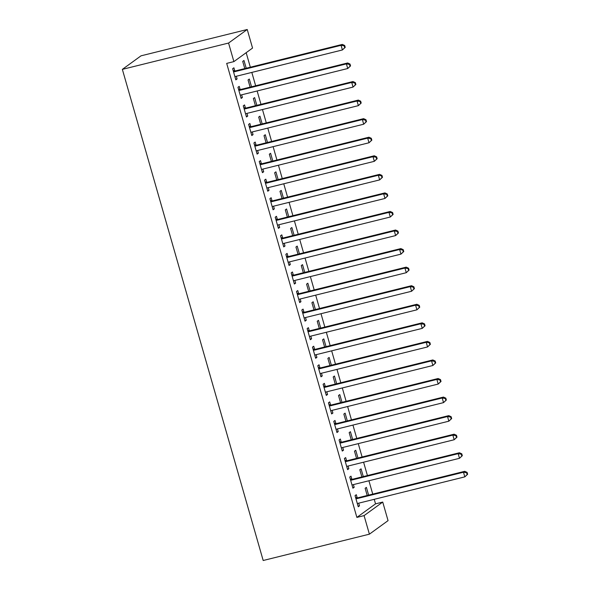 <?xml version="1.0" encoding="UTF-8"?>
<svg xmlns="http://www.w3.org/2000/svg" width="590" height="590" viewBox="0 0 590 590"><rect width="100%" height="100%" fill="white"/><g stroke="black" fill="none" stroke-linecap="round" stroke-linejoin="round"><path stroke-width="0.89" d="M356.876 517.4L364.074 515.616L369.399 534.171L263.184 560.5L122.359 69.369L141.017 55.829L247.232 29.5L252.55 48.063L233.891 61.611L226.693 63.395L356.876 517.4L375.535 503.853L374.237 499.317M372.74 494.118L368.912 480.762M367.423 475.555L363.588 462.199M362.098 456.992L358.27 443.636M356.773 438.436L352.945 425.073M351.456 419.874L347.621 406.517M346.131 401.311L342.303 387.954M340.806 382.748L336.979 369.392M335.489 364.192L331.654 350.829M330.164 345.629L326.336 332.266M324.839 327.067L321.012 313.71M319.522 308.504L315.687 295.148M314.197 289.941L310.37 276.585M308.872 271.385L305.045 258.022M303.555 252.822L299.72 239.466M298.23 234.26L294.403 220.903M292.906 215.697L289.078 202.341M287.588 197.141L283.753 183.778M282.263 178.578L278.436 165.222M276.939 160.015L273.111 146.659M271.621 141.453L267.786 128.096M266.296 122.897L262.469 109.534M260.972 104.334L257.144 90.978M255.654 85.771L251.819 72.415M250.33 67.208L246.17 52.694M375.535 503.853L382.733 502.068L388.058 520.631L369.399 534.171M363.293 476.58L361.073 468.829L359.812 469.743L361.877 476.926M351.846 479.154L350.991 476.152L349.73 477.067L352.923 488.203L354.184 487.288L353.41 484.604M352.65 439.454L350.431 431.703L349.169 432.618L351.227 439.808M341.204 442.028L340.342 439.026L339.08 439.941L342.274 451.077L343.535 450.163L342.768 447.478M342.008 402.336L339.781 394.585L338.52 395.499L340.585 402.682M330.562 404.91L329.699 401.908L328.438 402.823L331.632 413.959L332.893 413.044L332.118 410.36M331.359 365.21L329.139 357.459L327.878 358.373L329.943 365.564M319.913 367.784L319.05 364.782L317.796 365.697L320.99 376.833L322.243 375.919L321.476 373.234M320.717 328.092L318.497 320.341L317.236 321.255L319.293 328.438M309.271 330.666L308.408 327.664L307.147 328.578L310.34 339.715L311.601 338.8L310.834 336.108M310.075 290.966L307.847 283.215L306.586 284.129L308.651 291.32M298.629 293.54L297.766 290.538L296.505 291.453L299.698 302.589L300.959 301.674L300.185 298.99M299.425 253.847L297.205 246.096L295.944 247.011L298.009 254.194M287.979 256.421L287.116 253.412L285.862 254.334L289.056 265.471L290.31 264.556L289.543 261.864M288.783 216.722L286.563 208.971L285.302 209.885L287.36 217.076M277.337 219.296L276.474 216.294L275.213 217.208L278.406 228.345L279.667 227.43L278.9 224.746M278.141 179.596L275.913 171.845L274.652 172.767L276.717 179.95M266.695 182.177L265.832 179.168L264.571 180.09L267.764 191.226L269.025 190.305L268.251 187.62M267.491 142.478L265.271 134.727L264.01 135.641L266.075 142.832M256.045 145.052L255.182 142.05L253.921 142.964L257.115 154.101L258.376 153.186L257.609 150.502M256.849 105.352L254.629 97.601L253.368 98.523L255.426 105.706M245.403 107.933L244.54 104.924L243.279 105.839L246.472 116.982L247.734 116.06L246.967 113.376M246.207 68.234L243.98 60.482L242.719 61.397L244.784 68.588M234.761 70.807L233.898 67.806L232.637 68.72L235.83 79.857L237.092 78.942L236.317 76.258M240.078 89.37L239.216 86.369L237.954 87.283L241.148 98.419L242.409 97.505L241.642 94.82M251.524 86.796L249.305 79.045L248.043 79.96L250.108 87.143M250.728 126.496L249.865 123.487L248.604 124.402L251.797 135.538L253.058 134.623L252.284 131.939M262.174 123.915L259.947 116.164L258.685 117.078L260.751 124.269M261.37 163.614L260.507 160.613L259.246 161.527L262.439 172.664L263.701 171.749L262.933 169.065M272.816 161.041L270.596 153.289L269.335 154.204L271.393 161.395M272.012 200.74L271.149 197.731L269.896 198.646L273.089 209.782L274.343 208.867L273.576 206.183M283.458 198.159L281.238 190.408L279.977 191.322L282.042 198.513M282.662 237.858L281.799 234.857L280.538 235.771L283.731 246.908L284.992 245.993L284.218 243.309M294.108 235.285L291.88 227.534L290.619 228.448L292.684 235.639M293.304 274.984L292.441 271.975L291.18 272.89L294.373 284.026L295.634 283.112L294.867 280.427M304.75 272.403L302.53 264.652L301.269 265.566L303.326 272.757M303.946 312.103L303.083 309.101L301.829 310.016L305.023 321.152L306.276 320.237L305.509 317.553M315.392 309.529L313.172 301.778L311.911 302.692L313.976 309.883M314.595 349.228L313.733 346.219L312.471 347.134L315.665 358.27L316.926 357.356L316.151 354.671M326.041 346.647L323.814 338.896L322.553 339.81L324.618 347.001M325.238 386.347L324.375 383.345L323.114 384.26L326.307 395.396L327.568 394.481L326.801 391.797M336.683 383.773L334.464 376.022L333.203 376.936L335.26 384.127M335.88 423.473L335.017 420.464L333.763 421.378L336.956 432.522L338.21 431.6L337.443 428.915M347.326 420.891L345.106 413.14L343.845 414.062L345.91 421.245M346.529 460.591L345.666 457.589L344.405 458.504L347.599 469.64L348.86 468.726L348.085 466.041M357.975 458.017L355.748 450.266L354.487 451.18L356.552 458.371M357.171 497.717L356.308 494.708L355.047 495.622L358.241 506.766L359.502 505.844L358.735 503.159M368.617 495.135L366.397 487.384L365.136 488.306L367.194 495.489M364.074 515.616L382.733 502.068M233.891 61.611L228.566 43.048L122.359 69.369M247.232 29.5L228.566 43.048M235.668 79.296L237.092 78.942M240.993 97.852L242.409 97.505M246.31 116.414L247.734 116.06M251.635 134.977L253.058 134.623M256.96 153.54L258.376 153.186M262.277 172.103L263.701 171.749M267.602 190.659L269.025 190.305M272.927 209.221L274.343 208.867M278.244 227.784L279.667 227.43M283.569 246.347L284.992 245.993M288.894 264.903L290.31 264.556M294.211 283.466L295.634 283.112M299.536 302.028L300.959 301.674M304.86 320.591L306.276 320.237M310.178 339.147L311.601 338.8M315.503 357.71L316.926 357.356M320.827 376.273L322.243 375.919M326.145 394.835L327.568 394.481M331.469 413.391L332.893 413.044M336.794 431.954L338.21 431.6M342.112 450.517L343.535 450.163M347.436 469.079L348.86 468.726M352.761 487.635L354.184 487.288M358.078 506.198L359.502 505.844M345.231 47.348L344.7 45.496L344.191 45.858L344.722 47.716L345.231 47.348L342.406 49.958L235.83 76.376A1.947 1.844 -126 0 0 235.204 76.678L234.968 76.855M344.722 47.716L342.406 49.958L341.072 45.319L342.333 44.405L235.764 70.822A1.947 1.844 -126 0 1 235.056 70.852L233.168 70.571M233.5 71.722L233.795 71.766A1.947 1.844 -126 0 0 234.503 71.737L341.072 45.319L344.191 45.858M235.454 76.516L234.975 76.877M344.7 45.496L342.333 44.405M350.548 65.91L350.018 64.052L349.516 64.421L350.047 66.279L350.548 65.91L347.731 68.521L241.155 94.938A1.947 1.844 -126 0 0 240.521 95.241L240.292 95.41M350.047 66.279L347.731 68.521L346.396 63.882L347.658 62.968L241.089 89.385A1.947 1.844 -126 0 1 240.373 89.415L238.485 89.134M238.817 90.285L239.112 90.329A1.947 1.844 -126 0 0 239.828 90.3L346.396 63.882L349.516 64.421M240.779 95.078L240.3 95.44M350.018 64.052L347.658 62.968M355.873 84.473L355.342 82.615L354.841 82.984L355.372 84.835L355.873 84.473L353.049 87.084L246.48 113.501A1.947 1.844 -126 0 0 245.846 113.796L245.61 113.973M355.372 84.835L353.049 87.084L351.721 82.445L352.982 81.531L246.406 107.941A1.947 1.844 -126 0 1 245.698 107.977L243.81 107.697M244.142 108.848L244.437 108.892A1.947 1.844 -126 0 0 245.145 108.855L351.721 82.445L354.841 82.984M246.104 113.641L245.617 114.003M355.342 82.615L352.982 81.531M361.198 103.029L360.667 101.178L360.158 101.539L360.689 103.397L361.198 103.029L358.373 105.647L251.797 132.057A1.947 1.844 -126 0 0 251.17 132.359L250.934 132.536M360.689 103.397L358.373 105.647L357.038 101.008L358.3 100.086L251.731 126.503A1.947 1.844 -126 0 1 251.023 126.533L249.135 126.253M249.467 127.41L249.762 127.455A1.947 1.844 -126 0 0 250.47 127.418L357.038 101.008L360.158 101.539M251.421 132.197L250.942 132.566M360.667 101.178L358.3 100.086M366.515 121.592L365.984 119.741L365.483 120.102L366.014 121.96L366.515 121.592L363.698 124.21L257.122 150.62A1.947 1.844 -126 0 0 256.488 150.922L256.259 151.099M366.014 121.96L363.698 124.21L362.363 119.564L363.624 118.649L257.056 145.066A1.947 1.844 -126 0 1 256.34 145.096L254.452 144.816M254.784 145.966L255.079 146.01A1.947 1.844 -126 0 0 255.794 145.981L362.363 119.564L365.483 120.102M256.746 150.76L256.267 151.121M365.984 119.741L363.624 118.649M371.84 140.155L371.309 138.296L370.808 138.665L371.339 140.523L371.84 140.155L369.016 142.765L262.447 169.183A1.947 1.844 -126 0 0 261.812 169.485L261.577 169.655M371.339 140.523L369.016 142.765L367.688 138.126L368.949 137.212L262.373 163.629A1.947 1.844 -126 0 1 261.665 163.659L259.777 163.378M260.109 164.529L260.404 164.573A1.947 1.844 -126 0 0 261.112 164.544L367.688 138.126L370.808 138.665M262.071 169.323L261.584 169.684M371.309 138.296L368.949 137.212M377.165 158.717L376.634 156.859L376.125 157.228L376.656 159.079L377.165 158.717L374.34 161.328L267.764 187.745A1.947 1.844 -126 0 0 267.137 188.04L266.901 188.217M376.656 159.079L374.34 161.328L373.005 156.689L374.267 155.775L267.698 182.185A1.947 1.844 -126 0 1 266.99 182.222L265.102 181.941M265.434 183.092L265.729 183.136A1.947 1.844 -126 0 0 266.437 183.107L373.005 156.689L376.125 157.228M267.388 187.886L266.909 188.247M376.634 156.859L374.267 155.775M382.482 177.28L381.951 175.422L381.45 175.791L381.981 177.642L382.482 177.28L379.665 179.891L273.089 206.301A1.947 1.844 -126 0 0 272.455 206.603L272.226 206.78M381.981 177.642L379.665 179.891L378.33 175.252L379.591 174.338L273.023 200.748A1.947 1.844 -126 0 1 272.307 200.784L270.419 200.497M270.751 201.655L271.046 201.699A1.947 1.844 -126 0 0 271.761 201.662L378.33 175.252L381.45 175.791M272.713 206.441L272.233 206.81M381.951 175.422L379.591 174.338M387.807 195.836L387.276 193.985L386.775 194.346L387.305 196.205L387.807 195.836L384.982 198.454L278.414 224.864A1.947 1.844 -126 0 0 277.779 225.166L277.543 225.343M387.305 196.205L384.982 198.454L383.655 193.808L384.916 192.893L278.34 219.31A1.947 1.844 -126 0 1 277.632 219.34L275.744 219.06M276.076 220.21L276.371 220.254A1.947 1.844 -126 0 0 277.079 220.225L383.655 193.808L386.775 194.346M278.038 225.004L277.551 225.365M387.276 193.985L384.916 192.893M393.132 214.399L392.601 212.54L392.092 212.909L392.623 214.767L393.132 214.399L390.307 217.009L283.731 243.427A1.947 1.844 -126 0 0 283.104 243.729L282.868 243.899M392.623 214.767L390.307 217.009L388.972 212.37L390.233 211.456L283.665 237.873A1.947 1.844 -126 0 1 282.957 237.903L281.069 237.623M281.401 238.773L281.695 238.817A1.947 1.844 -126 0 0 282.404 238.788L388.972 212.37L392.092 212.909M283.362 243.567L282.876 243.928M392.601 212.54L390.233 211.456M398.449 232.962L397.918 231.103L397.417 231.472L397.948 233.323L398.449 232.962L395.632 235.572L289.056 261.99A1.947 1.844 -126 0 0 288.421 262.292L288.193 262.462M397.948 233.323L395.632 235.572L394.297 230.933L395.558 230.019L288.989 256.429A1.947 1.844 -126 0 1 288.274 256.466L286.393 256.185M286.718 257.336L287.013 257.38A1.947 1.844 -126 0 0 287.728 257.351L394.297 230.933L397.417 231.472M288.68 262.13L288.2 262.491M397.918 231.103L395.558 230.019M403.774 251.524L403.243 249.666L402.741 250.035L403.272 251.886L403.774 251.524L400.949 254.135L294.381 280.552A1.947 1.844 -126 0 0 293.746 280.847L293.51 281.024M403.272 251.886L400.949 254.135L399.622 249.496L400.883 248.582L294.307 274.992A1.947 1.844 -126 0 1 293.599 275.029L291.711 274.741M292.043 275.899L292.338 275.943A1.947 1.844 -126 0 0 293.046 275.906L399.622 249.496L402.741 250.035M294.004 280.693L293.518 281.054M403.243 249.666L400.883 248.582M409.099 270.08L408.568 268.229L408.059 268.59L408.59 270.449L409.099 270.08L406.274 272.698L299.698 299.108A1.947 1.844 -126 0 0 299.071 299.41L298.835 299.587M408.59 270.449L406.274 272.698L404.939 268.052L406.2 267.137L299.632 293.555A1.947 1.844 -126 0 1 298.923 293.584L297.036 293.304M297.367 294.454L297.662 294.499A1.947 1.844 -126 0 0 298.37 294.469L404.939 268.052L408.059 268.59M299.329 299.248L298.842 299.609M408.568 268.229L406.2 267.137M414.416 288.643L413.885 286.784L413.384 287.153L413.915 289.012L414.416 288.643L411.599 291.254L305.023 317.671A1.947 1.844 -126 0 0 304.388 317.973L304.16 318.15M413.915 289.012L411.599 291.254L410.264 286.615L411.525 285.7L304.956 312.117A1.947 1.844 -126 0 1 304.241 312.147L302.36 311.867M302.685 313.017L302.98 313.061A1.947 1.844 -126 0 0 303.695 313.032L410.264 286.615L413.384 287.153M304.647 317.811L304.167 318.172M413.885 286.784L411.525 285.7M419.741 307.206L419.21 305.347L418.708 305.716L419.239 307.574L419.741 307.206L416.916 309.816L310.347 336.234A1.947 1.844 -126 0 0 309.713 336.536L309.477 336.706M419.239 307.574L416.916 309.816L415.589 305.178L416.85 304.263L310.274 330.673A1.947 1.844 -126 0 1 309.566 330.71L307.678 330.43M308.01 331.58L308.305 331.624A1.947 1.844 -126 0 0 309.013 331.595L415.589 305.178L418.708 305.716M309.971 336.374L309.485 336.735M419.21 305.347L416.85 304.263M425.066 325.769L424.535 323.91L424.026 324.279L424.557 326.13L425.066 325.769L422.241 328.379L315.672 354.797A1.947 1.844 -126 0 0 315.038 355.092L314.802 355.269M424.557 326.13L422.241 328.379L420.906 323.74L422.167 322.826L315.598 349.236A1.947 1.844 -126 0 1 314.89 349.273L313.002 348.985M313.334 350.143L313.629 350.187A1.947 1.844 -126 0 0 314.337 350.15L420.906 323.74L424.026 324.279M315.296 354.937L314.809 355.298M424.535 323.91L422.167 322.826M430.383 344.324L429.852 342.473L429.35 342.834L429.881 344.693L430.383 344.324L427.566 346.942L320.99 373.352A1.947 1.844 -126 0 0 320.377 373.64L320.127 373.831M429.881 344.693L427.566 346.942L426.231 342.296L427.492 341.381L320.923 367.799A1.947 1.844 -126 0 1 320.208 367.828L318.327 367.548M318.652 368.706L318.947 368.75A1.947 1.844 -126 0 0 319.662 368.713L426.231 342.296L429.35 342.834M320.613 373.492L320.134 373.861M429.852 342.473L427.492 341.381M435.708 362.887L435.177 361.028L434.675 361.397L435.206 363.256L435.708 362.887L432.883 365.498L326.314 391.915A1.947 1.844 -126 0 0 325.68 392.217L325.444 392.394M435.206 363.256L432.883 365.498L431.555 360.859L432.817 359.944L326.241 386.362A1.947 1.844 -126 0 1 325.533 386.391L323.644 386.111M323.976 387.261L324.271 387.305A1.947 1.844 -126 0 0 324.979 387.276L431.555 360.859L434.675 361.397M325.938 392.055L325.451 392.416M435.177 361.028L432.817 359.944M441.032 381.45L440.501 379.591L439.993 379.96L440.524 381.819L441.032 381.45L438.208 384.06L331.639 410.478A1.947 1.844 -126 0 0 331.005 410.78L330.769 410.95M440.524 381.819L438.208 384.06L436.873 379.422L438.134 378.507L331.565 404.924A1.947 1.844 -126 0 1 330.857 404.954L328.969 404.674M329.301 405.824L329.596 405.868A1.947 1.844 -126 0 0 330.304 405.839L436.873 379.422L439.993 379.96M331.263 410.618L330.776 410.979M440.501 379.591L438.134 378.507M446.35 400.013L445.819 398.154L445.317 398.523L445.848 400.374L446.35 400.013L443.533 402.623L336.956 429.041A1.947 1.844 -126 0 0 336.352 429.321L336.094 429.513M445.848 400.374L443.533 402.623L442.198 397.985L443.459 397.07L336.89 423.48A1.947 1.844 -126 0 1 336.175 423.517L334.294 423.237M334.619 424.387L334.913 424.431A1.947 1.844 -126 0 0 335.629 424.394L442.198 397.985L445.317 398.523M336.58 429.181L336.101 429.542M445.819 398.154L443.459 397.07M451.675 418.568L451.144 416.717L450.642 417.078L451.173 418.937L451.675 418.568L448.85 421.186L342.281 447.596A1.947 1.844 -126 0 0 341.647 447.899L341.411 448.075M451.173 418.937L448.85 421.186L447.522 416.547L448.784 415.625L342.207 442.043A1.947 1.844 -126 0 1 341.499 442.072L339.611 441.792M339.943 442.95L340.238 442.994A1.947 1.844 -126 0 0 340.946 442.957L447.522 416.547L450.642 417.078M341.905 447.736L341.418 448.105M451.144 416.717L448.784 415.625M456.999 437.131L456.468 435.28L455.959 435.641L456.49 437.5L456.999 437.131L454.175 439.742L347.606 466.159A1.947 1.844 -126 0 0 346.972 466.461L347.23 466.299M456.49 437.5L454.175 439.742L452.847 435.103L454.101 434.188L347.532 460.606A1.947 1.844 -126 0 1 346.824 460.635L344.936 460.355M345.268 461.505L345.563 461.55A1.947 1.844 -126 0 0 346.271 461.52L452.847 435.103L455.959 435.641M456.468 435.28L454.101 434.188M462.317 455.694L461.786 453.835L461.284 454.204L461.815 456.063L462.317 455.694L459.499 458.305L352.923 484.722A1.947 1.844 -126 0 0 352.319 485.002L352.06 485.194M461.815 456.063L459.499 458.305L458.165 453.666L459.426 452.751L352.857 479.169A1.947 1.844 -126 0 1 352.142 479.198L350.261 478.918M350.585 480.068L350.88 480.113A1.947 1.844 -126 0 0 351.596 480.083L458.165 453.666L461.284 454.204M352.547 484.862L352.068 485.223M461.786 453.835L459.426 452.751M467.641 474.257L467.11 472.398L466.609 472.767L467.14 474.618L467.641 474.257L464.817 476.868L358.248 503.285A1.947 1.844 -126 0 0 357.614 503.58L357.378 503.757M467.14 474.618L464.817 476.868L463.489 472.229L464.75 471.314L358.174 497.724A1.947 1.844 -126 0 1 357.466 497.761L355.578 497.481M355.91 498.631L356.205 498.675A1.947 1.844 -126 0 0 356.913 498.639L463.489 472.229L466.609 472.767M357.872 503.425L357.385 503.786M467.11 472.398L464.75 471.314M233.795 71.766L235.056 70.852M234.503 71.737L235.764 70.822M239.112 90.329L240.373 89.415M239.828 90.3L241.089 89.385M244.437 108.892L245.698 107.977M245.145 108.855L246.406 107.941M249.762 127.455L251.023 126.533M250.47 127.418L251.731 126.503M255.079 146.01L256.34 145.096M255.794 145.981L257.056 145.066M260.404 164.573L261.665 163.659M261.112 164.544L262.373 163.629M265.729 183.136L266.99 182.222M266.437 183.107L267.698 182.185M271.046 201.699L272.307 200.784M271.761 201.662L273.023 200.748M276.371 220.254L277.632 219.34M277.079 220.225L278.34 219.31M281.695 238.817L282.957 237.903M282.404 238.788L283.665 237.873M287.013 257.38L288.274 256.466M287.728 257.351L288.989 256.429M292.338 275.943L293.599 275.029M293.046 275.906L294.307 274.992M297.662 294.499L298.923 293.584M298.37 294.469L299.632 293.555M302.98 313.061L304.241 312.147M303.695 313.032L304.956 312.117M308.305 331.624L309.566 330.71M309.013 331.595L310.274 330.673M313.629 350.187L314.89 349.273M314.337 350.15L315.598 349.236M318.947 368.75L320.208 367.828M319.662 368.713L320.923 367.799M324.271 387.305L325.533 386.391M324.979 387.276L326.241 386.362M329.596 405.868L330.857 404.954M330.304 405.839L331.565 404.924M334.913 424.431L336.175 423.517M335.629 424.394L336.89 423.48M340.238 442.994L341.499 442.072M340.946 442.957L342.207 442.043M345.563 461.55L346.824 460.635M346.271 461.52L347.532 460.606M350.88 480.113L352.142 479.198M351.596 480.083L352.857 479.169M356.205 498.675L357.466 497.761M356.913 498.639L358.174 497.724"/></g></svg>
